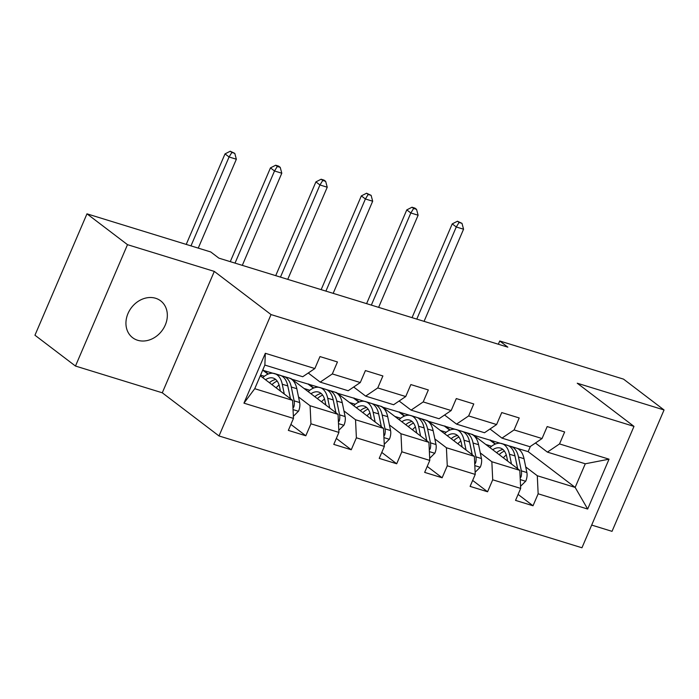 <?xml version="1.0" encoding="UTF-8"?>
<svg xmlns="http://www.w3.org/2000/svg" width="699" height="699" viewBox="0 0 699 699"><rect width="100%" height="100%" fill="white"/><g stroke="black" fill="none" stroke-linecap="round" stroke-linejoin="round"><path stroke-width="1.05" d="M155.632 298.272A23.154 19.135 127.3 0 0 129.516 310.505A23.154 19.135 127.3 0 0 132.618 337.696A23.154 19.135 127.3 0 0 137.642 340.264A23.154 19.135 127.3 0 0 163.758 328.023A23.154 19.135 127.3 0 0 160.656 300.841A23.154 19.135 127.3 0 0 155.632 298.272M591.677 525.08L612.027 531.345L664.05 409.964L623.525 379.129L499.733 340.99L498.343 344.231M219.014 435.958L581.952 547.771L633.984 426.381L271.037 314.576L219.014 435.958L162.282 392.794L214.305 271.404L127.498 244.667L75.475 366.049L162.282 392.794M75.475 366.049L34.95 335.223L86.973 213.833L127.498 244.667M473.625 435.215L528.147 451.641L575.155 487.404L585.281 463.786L547.413 452.122L559.523 443.926L564.652 431.956L547.177 426.565L542.048 438.544L514.08 429.929L519.217 417.958L501.742 412.567L496.605 424.546L468.645 415.931L473.773 403.952L456.298 398.57L451.17 410.549L423.201 401.934L428.338 389.955L410.855 384.572L405.726 396.543L377.757 387.936L382.895 375.957L365.42 370.575L360.282 382.545L332.322 373.93L337.451 361.96L319.976 356.577L314.847 368.548L265.323 353.292L243.951 403.157L254.742 388.696L292.61 400.361L260.281 375.765M559.523 443.926L609.039 459.182L587.667 509.047L538.151 493.791L533.022 505.77L518.099 494.42M243.951 403.157L293.466 418.413L288.338 430.392L305.812 435.774L310.95 423.804L338.91 432.419L333.781 444.389L351.256 449.772L356.385 437.801L384.354 446.416L379.216 458.387L396.7 463.769L401.829 451.799L429.789 460.414L424.66 472.384L442.135 477.775L447.273 465.796L475.233 474.411L470.104 486.39L487.579 491.773L492.708 479.794L520.676 488.409L515.539 500.388L533.022 505.77M86.973 213.833L210.775 251.972L218.874 258.141L507.832 347.158L499.733 340.99M542.048 438.544L529.938 446.731L501.978 438.116L490.008 429.011M428.181 421.217L472.804 434.586L519.811 470.357L491.851 461.742L480.283 452.935M444.844 425.971L450.112 429.981M501.978 438.116L514.08 429.929M520.676 488.409L519.811 470.357M492.708 479.794L491.851 461.742M496.605 424.546L484.494 432.733L456.534 424.118L444.564 415.014M382.746 407.211L427.369 420.588L474.376 456.36L446.408 447.744L434.839 438.937M399.4 411.973L404.669 415.984M456.534 424.118L468.645 415.931M475.233 474.411L474.376 456.36M447.273 465.796L446.408 447.744M451.17 410.549L439.059 418.736L411.091 410.121L399.12 401.016M337.302 393.214L381.925 406.591L428.933 442.353L400.973 433.738L389.395 424.94M353.965 397.976L359.225 401.986M411.091 410.121L423.201 401.934M429.789 460.414L428.933 442.353M401.829 451.799L400.973 433.738M405.726 396.543L393.616 404.738L365.656 396.123L353.685 387.01M291.867 379.216L336.481 392.593L383.489 428.356L355.529 419.741L343.96 410.942M308.521 383.978L313.79 387.989M365.656 396.123L377.757 387.936M384.354 446.416L383.489 428.356M356.385 437.801L355.529 419.741M360.282 382.545L348.172 390.741L320.212 382.126L308.242 373.013M262.658 370.217L291.046 378.596L338.054 414.358L310.085 405.743L298.517 396.936M263.077 369.981L268.346 373.982M320.212 382.126L332.322 373.93M338.91 432.419L338.054 414.358M310.95 423.804L310.085 405.743M314.847 368.548L302.737 376.735L264.869 365.07L265.323 353.292M293.466 418.413L292.61 400.361M664.05 409.964L577.243 383.218L633.984 426.381M214.305 271.404L271.037 314.576M264.869 365.07L254.742 388.696M547.413 452.122L535.443 443.009M528.147 451.641L530.384 446.434M490.279 439.977L495.547 443.979M525.718 466.932L537.295 475.739L575.155 487.404L587.667 509.047M585.281 463.786L609.039 459.182M538.151 493.791L537.295 475.739M267.979 374.14L262.938 370.304M305.812 435.774L290.898 424.424M260.578 375.083L264.397 376.263M313.414 388.137L308.381 384.301M304.021 388.469L309.84 390.26M351.256 449.772L336.333 438.422M358.858 402.135L353.816 398.308M349.465 402.467L355.275 404.258M396.7 463.769L381.776 452.419M404.293 416.132L399.26 412.305M394.9 416.464L400.719 418.255M442.135 477.775L427.22 466.416M449.737 430.13L444.704 426.303M440.344 430.462L446.163 432.253M487.579 491.773L472.655 480.423M495.18 444.136L490.139 440.3M485.779 444.459L491.598 446.25M293.37 416.272L298.569 411.126A9.585 5.164 -72.9 0 0 299.67 402.545L296.822 388.714A27.68 14.915 -72.9 0 0 289.168 378.072L283.637 376.368A27.68 14.915 -72.9 0 0 281.828 376.027M279.067 384.974A22.971 12.381 -72.9 0 0 276.131 387.823M284.275 394.018L282.256 384.223A27.68 14.915 -72.9 0 0 274.611 373.581A27.68 14.915 -72.9 0 0 262.754 377.643M280.43 391.091L279.574 386.914A22.971 12.381 -72.9 0 0 273.222 378.08A22.971 12.381 -72.9 0 0 265.515 379.749M292.977 408.129L293.886 406.809A9.585 5.164 -72.9 0 0 294.139 400.842L291.282 387.001A27.68 14.915 -72.9 0 0 283.637 376.368M270.032 382.196A27.68 14.915 -72.9 0 0 269.517 382.79M271.963 384.651A22.971 12.381 107.1 0 1 277.223 381.13M288.329 388.53A22.971 12.381 107.1 0 1 288.6 389.692L290.461 398.727M274.611 373.581L280.142 375.284A27.68 14.915 107.1 0 1 287.787 385.927L290.426 398.692M275.799 379.54A22.971 12.381 -72.9 0 0 269.412 382.711M198.254 248.11L236.358 159.223L229.071 156.978L225.017 153.894L186.222 244.405M190.976 245.873L229.071 156.978L231.867 152.461L234.785 153.361L230.251 151.229L231.867 152.461M230.251 151.229L225.017 153.894M236.358 159.223L234.785 153.361M338.805 430.269L344.004 425.123A9.585 5.164 -72.9 0 0 345.114 416.543L342.257 402.711A27.68 14.915 -72.9 0 0 334.611 392.069L329.08 390.365A27.68 14.915 -72.9 0 0 327.272 390.025M324.511 398.972A22.971 12.381 -72.9 0 0 321.566 401.82M329.718 408.015L327.691 398.22A27.68 14.915 -72.9 0 0 320.046 387.578A27.68 14.915 -72.9 0 0 308.198 391.641M325.874 405.097L325.009 400.911A22.971 12.381 -72.9 0 0 318.665 392.078A22.971 12.381 -72.9 0 0 310.959 393.747M338.421 422.126L339.33 420.807A9.585 5.164 -72.9 0 0 339.583 414.839L336.726 401.008A27.68 14.915 -72.9 0 0 329.08 390.365M315.476 396.193A27.68 14.915 -72.9 0 0 314.952 396.787M317.407 398.648A22.971 12.381 107.1 0 1 322.667 395.127M333.764 402.528A22.971 12.381 107.1 0 1 334.043 403.69L335.904 412.725M320.046 387.578L325.585 389.282A27.68 14.915 107.1 0 1 333.231 399.924L335.861 412.698M321.243 393.537A22.971 12.381 -72.9 0 0 314.856 396.709M242.308 265.358L281.793 173.221L274.515 170.975L270.461 167.891L230.277 261.644M235.021 263.112L274.515 170.975L277.311 166.458L280.22 167.358L278.604 166.126L275.686 165.226L277.311 166.458M275.686 165.226L270.461 167.891M281.793 173.221L280.22 167.358M384.249 444.267L389.448 439.121A9.585 5.164 -72.9 0 0 390.558 430.54L387.7 416.709A27.68 14.915 -72.9 0 0 380.055 406.067L374.515 404.363A27.68 14.915 -72.9 0 0 372.707 404.022M369.954 412.969A22.971 12.381 -72.9 0 0 367.01 415.818M375.153 422.013L373.135 412.218A27.68 14.915 -72.9 0 0 365.49 401.576A27.68 14.915 -72.9 0 0 353.633 405.638M371.318 419.094L370.453 414.909A22.971 12.381 -72.9 0 0 364.1 406.075A22.971 12.381 -72.9 0 0 356.403 407.744M383.865 436.132L384.765 434.804A9.585 5.164 -72.9 0 0 385.018 428.837L382.17 415.005A27.68 14.915 -72.9 0 0 374.515 404.363M360.92 410.191A27.68 14.915 -72.9 0 0 360.396 410.785M362.851 412.655A22.971 12.381 107.1 0 1 368.102 409.125M379.208 416.525A22.971 12.381 107.1 0 1 379.478 417.687L381.348 426.722M365.49 401.576L371.02 403.288A27.68 14.915 107.1 0 1 378.675 413.93L381.305 426.696M366.687 407.534A22.971 12.381 -72.9 0 0 360.291 410.706M287.743 279.355L327.237 187.218L319.95 184.973L315.904 181.897L275.721 275.651M280.465 277.11L319.95 184.973L322.755 180.456L325.664 181.356L324.039 180.124L321.129 179.224L322.755 180.456M321.129 179.224L315.904 181.897M327.237 187.218L325.664 181.356M429.693 458.264L434.892 453.118A9.585 5.164 -72.9 0 0 435.993 444.538L433.144 430.706A27.68 14.915 -72.9 0 0 425.49 420.064L419.959 418.36A27.68 14.915 -72.9 0 0 418.151 418.019M415.389 426.967A22.971 12.381 -72.9 0 0 412.454 429.815M420.597 436.019L418.579 426.224A27.68 14.915 -72.9 0 0 410.925 415.582A27.68 14.915 -72.9 0 0 399.077 419.636M416.753 433.092L415.896 428.906A22.971 12.381 -72.9 0 0 409.544 420.073A22.971 12.381 -72.9 0 0 401.838 421.742M429.3 450.13L430.208 448.802A9.585 5.164 -72.9 0 0 430.462 442.834L427.605 429.003A27.68 14.915 -72.9 0 0 419.959 418.36M406.355 424.197A27.68 14.915 -72.9 0 0 405.839 424.782M408.286 426.652A22.971 12.381 107.1 0 1 413.546 423.131M424.651 430.532A22.971 12.381 107.1 0 1 424.922 431.685L426.783 440.719M410.925 415.582L416.464 417.286A27.68 14.915 107.1 0 1 424.11 427.928L426.748 440.693M412.122 421.532A22.971 12.381 -72.9 0 0 405.735 424.704M333.187 293.353L372.672 201.216L365.394 198.979L361.339 195.895L321.156 289.648M325.909 291.107L365.394 198.979L368.19 194.462L371.108 195.353L366.573 193.221L368.19 194.462M366.573 193.221L361.339 195.895M372.672 201.216L371.108 195.353M475.128 472.262L480.327 467.115A9.585 5.164 -72.9 0 0 481.436 458.535L478.579 444.704A27.68 14.915 -72.9 0 0 470.934 434.062L465.403 432.358A27.68 14.915 -72.9 0 0 463.594 432.017M460.833 440.973A22.971 12.381 -72.9 0 0 457.889 443.813M466.041 450.016L464.014 440.221A27.68 14.915 -72.9 0 0 456.368 429.579A27.68 14.915 -72.9 0 0 444.512 433.642M462.196 447.089L461.331 442.904A22.971 12.381 -72.9 0 0 454.988 434.07A22.971 12.381 -72.9 0 0 447.281 435.739M474.743 464.127L475.652 462.799A9.585 5.164 -72.9 0 0 475.897 456.831L473.048 443A27.68 14.915 -72.9 0 0 465.403 432.358M451.799 438.194A27.68 14.915 -72.9 0 0 451.274 438.78M453.73 440.65A22.971 12.381 107.1 0 1 458.99 437.128M470.086 444.529A22.971 12.381 107.1 0 1 470.366 445.691L472.227 454.726M456.368 429.579L461.908 431.283A27.68 14.915 107.1 0 1 469.553 441.925L472.183 454.691M457.565 435.538A22.971 12.381 -72.9 0 0 451.178 438.71M378.631 307.35L418.116 215.222L410.837 212.977L406.783 209.892L366.599 303.646M371.344 305.105L410.837 212.977L413.633 208.459L416.543 209.351L414.926 208.119L412.008 207.227L413.633 208.459M412.008 207.227L406.783 209.892M418.116 215.222L416.543 209.351M520.572 486.259L525.77 481.122A9.585 5.164 -72.9 0 0 526.88 472.541L524.023 458.701A27.68 14.915 -72.9 0 0 516.378 448.068L510.838 446.355A27.68 14.915 -72.9 0 0 509.029 446.023M506.277 454.97A22.971 12.381 -72.9 0 0 503.332 457.819M511.476 464.014L509.457 454.219A27.68 14.915 -72.9 0 0 501.812 443.577A27.68 14.915 -72.9 0 0 489.955 447.64M507.64 461.087L506.775 456.901A22.971 12.381 -72.9 0 0 500.423 448.068A22.971 12.381 -72.9 0 0 492.725 449.745M520.187 478.125L521.087 476.805A9.585 5.164 -72.9 0 0 521.34 470.838L518.483 456.997A27.68 14.915 -72.9 0 0 510.838 446.355M497.234 452.192A27.68 14.915 -72.9 0 0 496.718 452.786M499.173 454.647A22.971 12.381 107.1 0 1 504.425 451.126M515.53 458.527A22.971 12.381 107.1 0 1 515.801 459.689L517.671 468.723M501.812 443.577L507.343 445.28A27.68 14.915 107.1 0 1 514.988 455.923L517.627 468.688M503 449.536A22.971 12.381 -72.9 0 0 496.613 452.707M424.066 321.348L463.559 229.22L456.272 226.974L452.227 223.89L412.043 317.643M416.787 319.102L456.272 226.974L459.068 222.457L461.987 223.357L457.452 221.225L459.068 222.457M457.452 221.225L452.227 223.89M463.559 229.22L461.987 223.357M293.056 409.614L298.421 411.265M291.282 387.001L296.822 388.714M282.256 384.223L287.787 385.927M294.139 400.842L299.67 402.545M292.881 406.04L293.886 406.809M338.491 423.611L343.864 425.263M336.726 401.008L342.257 402.711M327.691 398.22L333.231 399.924M339.583 414.839L345.114 416.543M338.325 420.038L339.33 420.807M383.934 437.609L389.308 439.26M382.17 415.005L387.7 416.709M373.135 412.218L378.675 413.93M385.018 428.837L390.558 430.54M383.76 434.035L384.765 434.804M429.369 451.606L434.743 453.267M427.605 429.003L433.144 430.706M418.579 426.224L424.11 427.928M430.462 442.834L435.993 444.538M429.203 448.042L430.208 448.802M474.813 465.604L480.187 467.264M473.048 443L478.579 444.704M464.014 440.221L469.553 441.925M475.897 456.831L481.436 458.535M474.647 462.039L475.652 462.799M520.257 479.601L525.631 481.261M518.483 456.997L524.023 458.701M509.457 454.219L514.988 455.923M521.34 470.838L526.88 472.541M520.082 476.036L521.087 476.805"/></g></svg>
